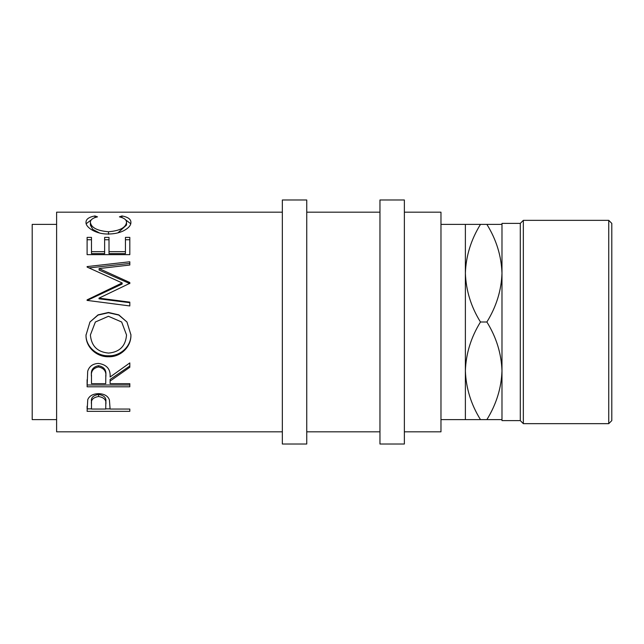 <?xml version="1.0" encoding="UTF-8"?>
<svg xmlns="http://www.w3.org/2000/svg" width="644" height="644" viewBox="0 0 644 644"><rect width="100%" height="100%" fill="white"/><g stroke="black" fill="none" stroke-linecap="round" stroke-linejoin="round"><path stroke-width="0.97" d="M87.109 411.339L87.753 399.642C89.395 395.81 93.002 393.814 98.564 393.653C104.288 393.83 107.902 395.907 109.408 399.892L110.108 409.053L129.814 409.053L129.814 411.339L87.109 411.339M110.108 381.055L110.108 383.663L129.814 383.663L129.814 386.794L87.109 386.794L87.689 371.258C89.218 366.291 92.833 363.683 98.532 363.425C106.799 364.673 110.663 369.197 110.108 377.006L129.814 362.918L129.814 367.273L110.108 381.055L110.108 379.421L129.814 366.017L129.814 362.918M86.014 335.146L89.959 322L98.049 314.868L108.45 312.469L118.826 314.876L126.957 322L130.909 334.808C131.432 346.705 120.629 357.195 108.651 356.744C96.689 357.146 85.636 347.172 86.014 335.146M99.015 298.14L129.814 302.141L129.814 305.948L129.814 302.688L99.015 298.8L99.015 298.14L129.814 283.32L129.814 282.515L99.087 268.564L129.814 265.03L129.814 261.77L87.109 266.592L87.109 267.075L87.109 266.592M129.814 305.948L87.109 300.394L87.109 299.854L122.151 282.941L87.109 267.075M87.109 254.646L87.109 237.386L91.488 237.386L91.488 251.659L104.634 251.659L104.634 237.386L109.013 237.386L109.013 251.659L125.435 251.659L125.435 237.386L129.814 237.386L129.814 254.646L87.109 254.646L87.109 239.737L91.488 239.737M94.95 215.941L97.51 216.859C92.744 217.962 90.369 219.797 90.393 222.373C91.19 227.67 97.228 230.802 108.506 231.76C119.881 230.777 125.886 227.614 126.53 222.261C126.474 219.757 124.099 217.954 119.414 216.859L121.958 215.941C127.931 217.068 130.917 219.169 130.909 222.252C131.062 225.295 128.567 228.161 123.447 230.866C119.051 232.959 113.972 234.005 108.216 233.997C95.98 234.336 85.386 227.284 86.014 222.277C85.982 219.169 88.961 217.06 94.95 215.941L94.95 217.608M282.346 212.182L56.608 212.182L56.608 431.818L282.346 431.818M56.608 224.386L32.2 224.386L32.2 419.614L56.608 419.614M306.745 444.022L306.745 199.978L282.346 199.978L282.346 444.022L306.745 444.022M404.368 444.022L404.368 199.978L379.96 199.978L379.96 444.022L404.368 444.022M608.749 220.345L611.8 223.396L611.8 420.604L608.749 423.655L608.749 220.345L523.339 220.345L523.339 423.655L520.288 420.604L520.288 223.396L523.339 220.345M608.749 423.655L523.339 423.655M520.288 223.396L501.982 223.396L501.982 420.604L520.288 420.604M465.379 419.614L480.472 419.614C471.038 404.424 466.006 388.155 465.379 370.807C465.95 353.669 470.981 337.392 480.472 322C471.038 306.802 466.006 290.533 465.379 273.193C465.95 256.046 470.981 239.777 480.472 224.386L465.379 224.386L465.379 419.614L440.971 419.614M465.379 224.386L440.971 224.386M404.368 431.818L440.971 431.818L440.971 212.182L404.368 212.182M379.96 212.182L306.745 212.182M379.96 431.818L306.745 431.818M501.982 224.386L486.88 224.386C496.315 239.576 501.354 255.845 501.982 273.193C501.402 290.331 496.371 306.608 486.88 322C496.315 337.198 501.354 353.467 501.982 370.807C501.402 387.954 496.371 404.223 486.88 419.614L501.982 419.614M486.88 224.386L480.472 224.386M486.88 419.614L480.472 419.614M486.88 322L480.472 322M108.635 353.089C119.687 352.051 125.652 346.005 126.53 334.961L121.66 322L108.433 316.293L95.368 322L90.393 334.961C91.392 346.061 97.469 352.107 108.635 353.089M91.488 375.347L91.488 383.663L105.729 383.663L105.785 377.022C106.558 371.532 104.135 368.167 98.524 366.943C93.042 368.143 90.699 371.451 91.488 376.877L91.488 375.347C90.699 370.083 93.042 366.863 98.524 365.695L98.524 366.943M105.817 402.009L105.817 404.295C106.566 400.077 104.159 397.485 98.58 396.511C93.114 397.437 90.748 399.956 91.488 404.078L91.488 409.053L105.729 409.053L105.817 402.009C106.566 397.903 104.159 395.384 98.58 394.442C93.114 395.336 90.748 397.791 91.488 401.8L91.488 404.078L91.488 401.8M121.66 322L126.53 334.961M95.368 322L90.393 334.961M105.785 375.492L105.785 377.022L105.785 375.492C106.558 370.155 104.135 366.887 98.524 365.695M98.58 396.511L98.58 394.442M86.207 223.726L91.416 219.749M125.556 219.781L130.716 223.734M117.892 232.87L126.53 225.03L126.53 222.261M90.393 222.373L90.393 225.142L92.8 229.425L99.635 233.039M129.814 254.646L129.814 239.737L125.435 239.737M109.013 251.659L109.013 253.615L125.435 253.615L125.435 251.659M104.634 239.737L109.013 239.737M91.488 251.659L91.488 253.615L104.634 253.615L104.634 251.659M99.087 268.564L99.087 270.045L129.814 283.61L129.814 282.515M129.814 265.03L129.814 263.444L89.041 267.92M87.109 299.854L87.109 300.466L122.151 284.028L122.151 282.941M130.909 334.453C131.432 346.021 120.629 356.213 108.651 355.786C96.689 356.172 85.628 346.472 86.014 334.783M89.959 322L98.057 315.069L108.45 312.734L118.81 315.069L126.957 322M129.814 383.663L129.814 384.991L87.109 384.991L87.109 379.702M110.108 408.86L105.729 408.86M91.488 408.86L87.109 408.86L87.109 406.211M121.958 215.941L121.958 217.624M108.506 231.76L108.506 234.271M108.651 356.744L108.651 355.786M129.814 411.339L129.814 409.053"/></g></svg>
